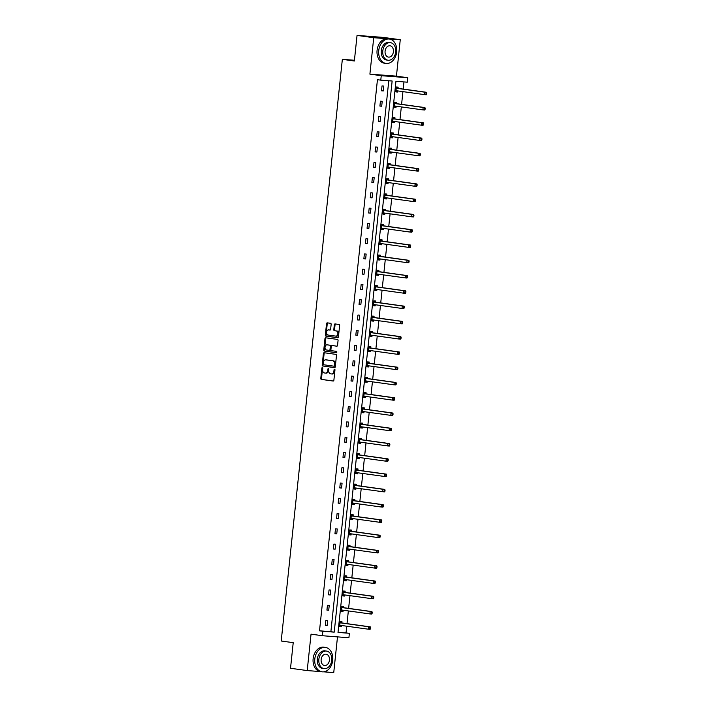 <?xml version="1.0" encoding="UTF-8"?>
<svg xmlns="http://www.w3.org/2000/svg" width="708" height="708" viewBox="0 0 708 708"><rect width="100%" height="100%" fill="white"/><g stroke="black" fill="none" stroke-linecap="round" stroke-linejoin="round"><path stroke-width="1.06" d="M322.388 367.532A0.673 0.46 -85.6 0 0 321.857 368.142L320.786 378.355A0.965 0.664 -85.6 0 0 321.344 379.408L333.132 381.037A0.965 0.664 -85.6 0 0 333.884 380.169L334.964 369.957A0.673 0.46 -85.6 0 0 334.043 369.824L333.902 371.151A3.098 2.115 -85.6 0 1 331.574 373.948A3.098 2.115 -85.6 0 1 331.486 373.939L330.503 373.797A3.098 2.115 -85.6 0 1 328.733 370.434L328.866 369.116A0.673 0.46 -85.6 0 0 327.954 368.983L327.813 370.311A3.098 2.115 -85.6 0 1 325.485 373.098A3.098 2.115 -85.6 0 1 325.397 373.089L324.414 372.957A3.098 2.115 -85.6 0 1 322.636 369.594L322.777 368.275A0.673 0.46 -85.6 0 0 322.388 367.532M322.706 367.815A0.673 0.46 -85.6 0 0 322.574 368.195L321.503 378.408A0.965 0.664 -85.6 0 0 322.06 379.461L333.326 381.019M334.893 369.496A0.673 0.46 -85.6 0 0 334.76 369.886L334.619 371.204L333.902 371.151M328.804 368.656A0.673 0.46 -85.6 0 0 328.671 369.045L328.53 370.364L327.813 370.311M400.259 39.728L373.727 37.71L369.903 74.128L396.436 76.154L400.259 39.728L383.577 37.427L357.044 35.4L354.354 61.003L342.345 59.339L281.209 641.005L293.218 642.669L290.528 668.272L307.21 670.573L320.29 671.573M323.76 671.839L333.742 672.6L337.495 636.873M357.044 35.4L373.727 37.71M331.149 324.361A0.965 0.664 -85.6 0 0 330.592 323.308L327.282 322.848A0.965 0.664 -85.6 0 0 326.53 323.724L325.335 335.061A0.965 0.664 -85.6 0 0 325.892 336.114L337.681 337.743A0.965 0.664 -85.6 0 0 338.433 336.875L339.628 325.53A0.965 0.664 -85.6 0 0 339.079 324.476L335.079 323.928A0.965 0.664 -85.6 0 0 334.326 324.795L333.813 329.654A0.965 0.664 -85.6 0 0 334.371 330.707L336.344 330.972A2.584 1.77 -85.6 0 1 337.84 333.734A2.584 1.77 -85.6 0 1 335.884 336.123A2.584 1.77 -85.6 0 1 335.804 336.114L328.043 335.043A2.584 1.77 -85.6 0 1 326.556 332.282A2.584 1.77 -85.6 0 1 328.512 329.893A2.584 1.77 -85.6 0 1 328.583 329.901L329.884 330.078A0.965 0.664 -85.6 0 0 330.636 329.211L331.149 324.361M338.043 632.217L349.38 633.288L348.911 637.749L322.388 635.722L311.042 634.156L307.21 670.573M322.388 635.722L322.848 631.27L334.22 632.138L392.144 81.013L380.78 80.154L381.249 75.694L407.773 77.721L407.312 82.172L395.94 81.305L338.017 632.421L349.38 633.288M380.78 80.154L377.444 79.685L319.512 630.81L322.848 631.27M369.903 74.128L381.249 75.694M324.14 352.734A0.965 0.664 -85.6 0 0 323.388 353.611L322.193 364.947A0.965 0.664 -85.6 0 0 322.751 366.001L334.539 367.629A0.965 0.664 -85.6 0 0 335.3 366.762L336.486 355.416A0.965 0.664 -85.6 0 0 335.937 354.372L324.14 352.734M326.229 337.866A0.965 0.664 -85.6 0 0 325.671 338.716L324.485 350.062L323.768 350.009L324.954 338.663A0.965 0.664 -85.6 0 1 325.715 337.796L337.504 339.424A0.965 0.664 -85.6 0 1 338.061 340.477L337.548 345.327A0.965 0.664 -85.6 0 1 336.822 346.203L336.796 346.203A0.965 0.664 -85.6 0 0 336.822 346.203M336.796 346.203L332.008 345.539A0.965 0.664 -85.6 0 0 331.256 346.407L330.919 349.628A0.965 0.664 -85.6 0 0 331.468 350.681L336.45 351.372A0.673 0.46 -85.6 0 1 336.327 352.717L336.309 352.717A0.673 0.46 -85.6 0 0 336.327 352.717M336.309 352.717L324.317 351.053A0.965 0.664 -85.6 0 1 323.768 350.009M354.434 60.26L342.345 59.339M396.445 103.51L396.56 102.412L394.763 102.279L394.25 107.173L396.038 107.306L394.259 107.067M394.267 107.023L396.188 106.2L396.038 107.306M393.232 134.06L393.347 132.962L391.551 132.821L391.037 137.724L392.834 137.856L391.046 137.609M392.949 136.759L392.834 137.856M390.019 164.601L390.135 163.513L388.338 163.371L387.825 168.265L389.621 168.407L387.842 168.159M387.842 168.115L389.772 167.292L389.621 168.407M386.807 195.151L386.922 194.054L385.134 193.921L384.612 198.815L386.409 198.948L384.63 198.7L386.559 197.842M386.524 197.859L386.409 198.948M383.594 225.702L383.709 224.604L381.922 224.463L381.408 229.365L383.196 229.498L381.417 229.25M383.311 228.401L383.196 229.498M380.391 256.243L380.506 255.146L378.709 255.013L378.196 259.907L379.984 260.048L378.205 259.801M380.099 258.951L379.984 260.048M377.178 286.793L377.293 285.696L375.497 285.563L374.983 290.457L376.78 290.59L374.992 290.342M376.895 289.492L376.78 290.59M373.966 317.334L374.081 316.246L372.284 316.104L371.771 320.998L373.567 321.14L371.788 320.892M373.682 320.043L373.567 321.14M370.753 347.885L370.868 346.787L369.08 346.654L368.567 351.549L370.355 351.69L368.576 351.442M370.47 350.593L370.355 351.69M367.541 378.435L367.656 377.337L365.868 377.205L365.355 382.099L367.142 382.231L365.363 381.984M365.372 381.939L367.293 381.125L367.142 382.231M364.337 408.976L364.452 407.888L362.655 407.746L362.142 412.64L363.939 412.782L362.151 412.534M364.054 411.684L363.939 412.782M361.124 439.526L361.239 438.429L359.443 438.296L358.929 443.19L360.726 443.323L358.947 443.084M358.947 443.04L360.876 442.217L360.726 443.323M357.912 470.077L358.027 468.979L356.239 468.838L355.717 473.74L357.513 473.873L355.735 473.625M357.629 472.776L357.513 473.873M354.699 500.618L354.814 499.529L353.026 499.388L352.513 504.282L354.301 504.423L352.522 504.176M354.416 503.326L354.301 504.423M351.495 531.168L351.611 530.071L349.814 529.938L349.301 534.832L351.088 534.965L349.31 534.726M351.203 533.876L351.088 534.965M348.283 561.718L348.398 560.621L346.601 560.479L346.088 565.382L347.885 565.515L346.097 565.267M348 564.418L347.885 565.515M345.07 592.26L345.185 591.162L343.389 591.03L342.876 595.924L344.672 596.065L342.893 595.817M344.787 594.968L344.672 596.065M341.858 622.81L341.973 621.712L340.185 621.58L339.672 626.474L341.46 626.607L339.681 626.359M341.575 625.509L341.46 626.607M346.044 632.828L346.743 626.208M347.009 623.651L348.345 610.933M348.619 608.376L349.956 595.658M350.221 593.1L351.557 580.392M351.832 577.834L353.168 565.117M353.434 562.559L354.77 549.842M355.035 547.284L356.372 534.567M356.646 532.009L357.983 519.291M358.248 516.734L359.584 504.016M359.85 501.468L361.195 488.75M361.461 486.192L362.797 473.475M363.062 470.917L364.399 458.2M364.673 455.642L366.009 442.925M366.275 440.367L367.611 427.65M367.877 425.092L369.213 412.383M369.488 409.826L370.824 397.108M371.089 394.551L372.426 381.833M372.7 379.276L374.036 366.558M374.302 364L375.638 351.283M375.904 348.725L377.24 336.008M377.514 333.45L378.851 320.742M379.116 318.184L380.453 305.467M380.727 302.909L382.063 290.191M382.329 287.634L383.665 274.916M383.931 272.359L385.267 259.641M385.541 257.084L386.878 244.375M387.143 241.817L388.48 229.1M388.754 226.542L390.09 213.825M390.356 211.267L391.692 198.55M391.958 195.992L393.294 183.275M393.568 180.717L394.905 168M395.17 165.442L396.507 152.733M396.772 150.176L398.108 137.458M398.383 134.901L399.719 122.183M399.985 119.625L401.321 106.908M401.595 104.35L402.932 91.633M403.197 89.075L403.949 81.916M343.469 607.535L343.584 606.437L341.787 606.305L341.274 611.199L343.061 611.331L341.283 611.092M343.176 610.243L343.061 611.331M346.672 576.985L346.787 575.896L345 575.754L344.486 580.649L346.274 580.79L344.495 580.542M346.389 579.693L346.274 580.79M349.885 546.443L350 545.346L348.212 545.213L347.69 550.107L349.486 550.24L347.708 549.992M347.708 549.948L349.637 549.134L349.486 550.24M353.097 515.893L353.212 514.796L351.416 514.663L350.903 519.557L352.699 519.699L350.92 519.451M352.814 518.601L352.699 519.699M356.31 485.343L356.425 484.254L354.628 484.113L354.115 489.007L355.912 489.148L354.124 488.901M354.133 488.856L356.053 488.033L355.912 489.148M359.522 454.801L359.637 453.704L357.841 453.571L357.328 458.465L359.115 458.598L357.336 458.35M359.23 457.501L359.115 458.598M362.726 424.251L362.841 423.154L361.053 423.021L360.54 427.915L362.328 428.057L360.549 427.809M362.443 426.959L362.328 428.057M365.939 393.71L366.054 392.613L364.266 392.471L363.744 397.374L365.54 397.507L363.762 397.259M365.655 396.409L365.54 397.507M369.151 363.16L369.266 362.062L367.47 361.93L366.956 366.824L368.753 366.956L366.965 366.717M368.868 365.868L368.753 366.956M372.364 332.61L372.479 331.521L370.682 331.379L370.169 336.273L371.966 336.415L370.178 336.167M372.081 335.318L371.966 336.415M375.567 302.068L375.683 300.971L373.895 300.829L373.381 305.732L375.169 305.865L373.39 305.617M375.284 304.767L375.169 305.865M378.78 271.518L378.895 270.421L377.107 270.288L376.594 275.182L378.382 275.315L376.603 275.076M376.603 275.031L378.532 274.208L378.382 275.315M381.993 240.968L382.108 239.879L380.311 239.738L379.798 244.632L381.594 244.773L379.815 244.526M381.709 243.676L381.594 244.773M385.205 210.426L385.32 209.329L383.524 209.196L383.01 214.09L384.807 214.223L383.019 213.975M384.922 213.126L384.807 214.223M388.418 179.876L388.533 178.779L386.736 178.646L386.223 183.54L388.011 183.673L386.232 183.434M388.126 182.584L388.011 183.673M391.621 149.326L391.736 148.238L389.949 148.096L389.435 152.99L391.223 153.132L389.444 152.884M391.338 152.034L391.223 153.132M394.834 118.785L394.949 117.687L393.161 117.555L392.639 122.449L394.436 122.581L392.657 122.334M394.551 121.484L394.436 122.581M398.046 88.234L398.161 87.137L396.365 87.004L395.852 91.898L397.648 92.04L395.869 91.792M397.763 90.943L397.648 92.04M396.436 76.154L407.773 77.721M319.512 630.81L330.884 631.678L388.781 80.756M330.884 631.678L334.22 632.138M383.816 86.049L383.302 90.943L381.515 90.81L382.028 85.907L383.816 86.049M382.214 101.324L381.701 106.218L379.904 106.076L380.417 101.182L382.214 101.324M380.612 116.599L380.09 121.493L378.302 121.351L378.815 116.457L380.612 116.599M379.001 131.865L378.488 136.759L376.7 136.626L377.214 131.732L379.001 131.865M377.399 147.14L376.886 152.034L375.09 151.901L375.603 147.007L377.399 147.14M375.789 162.415L375.275 167.309L373.488 167.177L374.001 162.282L375.789 162.415M374.187 177.69L373.674 182.584L371.877 182.452L372.399 177.549L374.187 177.69M372.585 192.965L372.072 197.859L370.275 197.718L370.788 192.824L372.585 192.965M370.974 208.232L370.461 213.135L368.673 212.993L369.187 208.099L370.974 208.232M369.372 223.507L368.859 228.401L367.063 228.268L367.576 223.374L369.372 223.507M367.762 238.782L367.248 243.676L365.461 243.543L365.974 238.649L367.762 238.782M366.16 254.057L365.647 258.951L363.85 258.818L364.372 253.915L366.16 254.057M364.558 269.332L364.045 274.226L362.248 274.084L362.761 269.19L364.558 269.332M362.947 284.607L362.434 289.501L360.646 289.36L361.16 284.466L362.947 284.607M361.346 299.873L360.832 304.776L359.036 304.635L359.549 299.741L361.346 299.873M359.744 315.149L359.221 320.043L357.434 319.91L357.947 315.016L359.744 315.149M358.133 330.424L357.62 335.318L355.823 335.185L356.345 330.291L358.133 330.424M356.531 345.699L356.018 350.593L354.221 350.46L354.735 345.557L356.531 345.699M354.92 360.974L354.407 365.868L352.619 365.726L353.133 360.832L354.92 360.974M353.319 376.24L352.805 381.143L351.009 381.001L351.522 376.107L353.319 376.24M351.717 391.515L351.195 396.409L349.407 396.276L349.92 391.382L351.717 391.515M350.106 406.79L349.593 411.684L347.796 411.552L348.318 406.658L350.106 406.79M348.504 422.065L347.991 426.959L346.194 426.827L346.708 421.924L348.504 422.065M346.893 437.34L346.38 442.234L344.592 442.093L345.106 437.199L346.893 437.34M345.292 452.616L344.778 457.51L342.982 457.368L343.495 452.474L345.292 452.616M343.69 467.882L343.168 472.785L341.38 472.643L341.893 467.749L343.69 467.882M342.079 483.157L341.566 488.051L339.778 487.918L340.291 483.024L342.079 483.157M340.477 498.432L339.964 503.326L338.167 503.193L338.681 498.299L340.477 498.432M338.866 513.707L338.353 518.601L336.565 518.468L337.079 513.565L338.866 513.707M337.265 528.982L336.751 533.876L334.955 533.735L335.477 528.841L337.265 528.982M335.663 544.248L335.149 549.151L333.353 549.01L333.866 544.116L335.663 544.248M334.052 559.524L333.539 564.418L331.751 564.285L332.264 559.391L334.052 559.524M332.45 574.799L331.937 579.693L330.14 579.56L330.654 574.666L332.45 574.799M330.848 590.074L330.326 594.968L328.539 594.835L329.052 589.932L330.848 590.074M329.238 605.349L328.724 610.243L326.928 610.101L327.45 605.207L329.238 605.349M327.636 620.624L327.123 625.518L325.326 625.376L325.839 620.482L327.636 620.624M327.123 625.518L325.335 625.27M328.724 610.243L326.946 609.995M330.326 594.968L328.547 594.72M331.937 579.693L330.149 579.445M333.539 564.418L331.76 564.179M335.149 549.151L333.362 548.904M336.751 533.876L334.973 533.628M338.353 518.601L336.574 518.353M339.964 503.326L338.176 503.078M341.566 488.051L339.787 487.812M343.168 472.785L341.389 472.537M344.778 457.51L342.999 457.262M346.38 442.234L344.601 441.987M347.991 426.959L346.203 426.712M349.593 411.684L347.814 411.436M351.195 396.409L349.416 396.17M352.805 381.143L351.026 380.895M354.407 365.868L352.628 365.62M356.018 350.593L354.23 350.345M357.62 335.318L355.841 335.07M359.221 320.043L357.443 319.804M360.832 304.776L359.053 304.529M362.434 289.501L360.655 289.253M364.045 274.226L362.257 273.978M365.647 258.951L363.868 258.703M367.248 243.676L365.47 243.428M368.859 228.401L367.071 228.162M370.461 213.135L368.682 212.887M372.072 197.859L370.284 197.612M373.674 182.584L371.895 182.337M375.275 167.309L373.497 167.061M376.886 152.034L375.098 151.786M378.488 136.759L376.709 136.52M380.09 121.493L378.311 121.245M381.701 106.218L379.922 105.97M383.302 90.943L381.524 90.695M325.574 373.107L326.114 373.151A3.098 2.115 -85.6 0 0 326.202 373.16A3.098 2.115 -85.6 0 0 328.53 370.364M331.663 373.948L332.202 373.992A3.098 2.115 -85.6 0 0 332.291 374.001A3.098 2.115 -85.6 0 0 334.619 371.204M324.662 352.805A0.965 0.664 -85.6 0 0 324.105 353.664L322.91 365.001A0.965 0.664 -85.6 0 0 323.468 366.054L334.742 367.611M323.22 364.018A0.673 0.46 -85.6 0 0 323.609 364.753L333.964 366.186A0.673 0.46 -85.6 0 0 334.486 365.576L334.636 364.186A3.098 2.115 -85.6 0 0 332.866 360.815L325.786 359.841A3.098 2.115 -85.6 0 0 325.698 359.832A3.098 2.115 -85.6 0 0 323.37 362.629L323.22 364.018M334.698 366.24L334.68 366.24A0.673 0.46 -85.6 0 0 335.203 365.629L334.486 365.576M326.326 359.876A3.098 2.115 -85.6 0 1 326.415 359.885A3.098 2.115 -85.6 0 1 326.503 359.894L333.583 360.868A3.098 2.115 -85.6 0 1 335.353 364.239L335.203 365.629M336.99 346.185L332.725 345.593A0.965 0.664 -85.6 0 0 332.671 345.593M336.477 352.69L324.317 351.053M327.052 344.849A2.584 1.77 -85.6 0 0 326.972 344.84A2.584 1.77 -85.6 0 0 325.025 347.239A2.584 1.77 -85.6 0 0 326.512 349.991L329.247 350.371A0.965 0.664 -85.6 0 0 329.999 349.504L330.335 346.283A0.965 0.664 -85.6 0 0 329.786 345.23L327.769 344.911A2.584 1.77 -85.6 0 0 327.689 344.902A2.584 1.77 -85.6 0 0 327.618 344.893M329.3 350.371L329.963 350.425A0.965 0.664 -85.6 0 0 330.716 349.557L329.999 349.504M327.769 344.911L330.503 345.283A0.965 0.664 -85.6 0 1 331.052 346.336L330.716 349.557M324.485 350.062A0.965 0.664 -85.6 0 0 325.034 351.115M329.158 329.946A2.584 1.77 -85.6 0 1 329.229 329.955A2.584 1.77 -85.6 0 1 329.3 329.955L330.078 330.07M335.955 336.132L336.521 336.176A2.584 1.77 -85.6 0 0 336.601 336.185A2.584 1.77 -85.6 0 0 338.557 333.787A2.584 1.77 -85.6 0 0 337.07 331.034L336.344 330.972M335.592 323.999A0.965 0.664 -85.6 0 0 335.043 324.857L334.53 329.707A0.965 0.664 -85.6 0 0 335.088 330.76L337.07 331.034M327.804 322.919A0.965 0.664 -85.6 0 0 327.246 323.777L326.052 335.114A0.965 0.664 -85.6 0 0 326.609 336.167L337.884 337.725M339.787 625.376L339.884 625.332A0.982 0.673 94.4 0 1 340.141 625.297L368.302 629.191L368.558 626.739L370.355 626.881L342.194 622.987A0.982 0.673 94.4 0 1 341.955 622.881L340.283 621.589M339.681 626.323L341.61 625.5M369.886 627.633L369.788 628.615L370.505 628.669L370.603 627.695L368.558 626.739L340.398 622.845A0.982 0.673 94.4 0 1 340.159 622.739L340.07 622.668M370.505 628.669L370.098 629.324L368.302 629.191L369.788 628.615M370.355 626.881L370.603 627.695M314.803 658.944A12.31 8.983 97.9 0 0 322.078 671.821A12.31 8.983 97.9 0 0 332.725 660.307A12.31 8.983 97.9 0 0 325.45 647.431A12.31 8.983 97.9 0 0 314.803 658.944M325.45 647.431L323.786 647.2A12.31 8.983 97.9 0 0 313.131 658.714A12.31 8.983 97.9 0 0 320.414 671.591L322.078 671.821M324.087 668.617L322.556 668.405A8.868 6.469 -82.1 0 1 317.308 659.139A8.868 6.469 -82.1 0 1 324.981 650.847L326.512 651.059A8.868 6.469 97.9 0 0 318.848 659.343A8.868 6.469 97.9 0 0 324.087 668.617A8.868 6.469 97.9 0 0 331.751 660.334A8.868 6.469 97.9 0 0 326.512 651.059M329.459 660.157A5.708 4.168 97.9 0 0 326.078 654.183A5.708 4.168 97.9 0 0 321.14 659.52A5.708 4.168 97.9 0 0 324.521 665.502A5.708 4.168 97.9 0 0 329.459 660.157M378.745 50.551A12.31 8.983 97.9 0 0 386.028 63.428A12.31 8.983 97.9 0 0 396.675 51.914A12.31 8.983 97.9 0 0 389.4 39.037A12.31 8.983 97.9 0 0 378.745 50.551M389.4 39.037L387.727 38.807A12.31 8.983 97.9 0 0 377.081 50.321A12.31 8.983 97.9 0 0 384.356 63.198L386.028 63.428M388.028 60.224L386.497 60.012A8.868 6.469 -82.1 0 1 381.258 50.737A8.868 6.469 -82.1 0 1 388.922 42.453L390.462 42.666A8.868 6.469 97.9 0 0 382.789 50.949A8.868 6.469 97.9 0 0 388.028 60.224A8.868 6.469 97.9 0 0 395.701 51.941A8.868 6.469 97.9 0 0 390.462 42.666M393.4 51.764A5.708 4.168 97.9 0 0 390.028 45.79A5.708 4.168 97.9 0 0 385.09 51.126A5.708 4.168 97.9 0 0 388.462 57.1A5.708 4.168 97.9 0 0 393.4 51.764M370.514 36.427L369.24 36.25A12.31 8.983 97.9 0 0 367.744 36.214M341.389 610.101L341.495 610.057A0.982 0.673 94.4 0 1 341.752 610.022L369.912 613.916L370.169 611.464L371.957 611.606L343.796 607.712A0.982 0.673 94.4 0 1 343.557 607.606L341.893 606.313M341.291 611.048L343.212 610.225M371.496 612.367L371.39 613.34L372.107 613.394L372.213 612.42L370.169 611.464L342.008 607.579A0.982 0.673 94.4 0 1 341.76 607.473L341.672 607.402M372.107 613.394L371.7 614.048L369.912 613.916L371.39 613.34M371.957 611.606L372.213 612.42M342.991 594.826L343.097 594.782A0.982 0.673 94.4 0 1 343.327 594.747L371.514 598.641L371.771 596.198L373.567 596.331L345.407 592.437A0.982 0.673 94.4 0 1 345.159 592.33L343.495 591.038M342.893 595.773L344.823 594.95M373.098 597.092L373.001 598.065L373.718 598.127L373.815 597.145L371.771 596.198L343.61 592.304A0.982 0.673 94.4 0 1 343.371 592.198L343.274 592.127M373.718 598.127L373.311 598.782L371.514 598.641L373.001 598.065M373.567 596.331L373.815 597.145M344.601 579.56L344.699 579.516A0.982 0.673 94.4 0 1 344.955 579.471L373.116 583.365L373.373 580.923L375.169 581.056L347.009 577.162A0.982 0.673 94.4 0 1 346.77 577.055L345.097 575.763M344.504 580.498L346.424 579.675M374.709 581.817L374.603 582.799L375.32 582.852L375.426 581.87L373.373 580.923L345.221 577.029A0.982 0.673 94.4 0 1 344.973 576.923L344.885 576.852M375.32 582.852L374.913 583.507L373.116 583.365L374.603 582.799M375.169 581.056L375.426 581.87M346.203 564.285L346.309 564.241A0.982 0.673 94.4 0 1 346.566 564.205L374.727 568.09L374.983 565.648L376.771 565.78L348.61 561.895A0.982 0.673 94.4 0 1 348.371 561.789L346.708 560.488M346.106 565.223L348.035 564.409M376.311 566.542L376.205 567.524L376.921 567.577L377.028 566.595L374.983 565.648L346.823 561.754A0.982 0.673 94.4 0 1 346.584 561.648L346.486 561.577M376.921 567.577L376.514 568.232L374.727 568.09L376.205 567.524M376.771 565.78L377.028 566.595M347.805 549.01L347.911 548.966A0.982 0.673 94.4 0 1 348.141 548.93L376.329 552.824L376.585 550.373L378.382 550.514L350.221 546.62A0.982 0.673 94.4 0 1 349.982 546.514L348.309 545.213M377.913 551.266L377.815 552.249L378.532 552.302L378.63 551.32L376.585 550.373L348.424 546.479A0.982 0.673 94.4 0 1 348.186 546.372L348.097 546.302M378.532 552.302L378.125 552.957L376.329 552.824L377.815 552.249M378.382 550.514L378.63 551.32M349.416 533.735L349.522 533.69A0.982 0.673 94.4 0 1 349.779 533.655L377.939 537.549L378.196 535.098L379.984 535.239L351.823 531.345A0.982 0.673 94.4 0 1 351.584 531.239L349.92 529.947M349.318 534.682L351.239 533.859M379.523 535.991L379.417 536.974L380.134 537.027L380.24 536.053L378.196 535.098L350.035 531.204A0.982 0.673 94.4 0 1 349.787 531.106L349.699 531.035M380.134 537.027L379.727 537.682L377.939 537.549L379.417 536.974M379.984 535.239L380.24 536.053M351.018 518.46L351.124 518.415A0.982 0.673 94.4 0 1 351.38 518.38L379.541 522.274L379.798 519.822L381.594 519.964L353.434 516.07A0.982 0.673 94.4 0 1 353.186 515.964L351.522 514.672M350.92 519.406L352.849 518.583M381.125 520.725L381.019 521.699L381.736 521.752L381.842 520.778L379.798 519.822L351.637 515.937A0.982 0.673 94.4 0 1 351.398 515.831L351.301 515.76M381.736 521.752L381.338 522.407L379.541 522.274L381.019 521.699M381.594 519.964L381.842 520.778M352.628 503.184L352.726 503.14A0.982 0.673 94.4 0 1 352.982 503.105L381.143 506.999L381.4 504.556L383.196 504.689L355.035 500.795A0.982 0.673 94.4 0 1 354.796 500.689L353.124 499.397M352.522 504.131L354.451 503.308M382.727 505.45L382.63 506.424L383.347 506.485L383.453 505.503L381.4 504.556L353.239 500.662A0.982 0.673 94.4 0 1 353 500.556L352.911 500.485M383.347 506.485L382.94 507.14L381.143 506.999L382.63 506.424M383.196 504.689L383.453 505.503M354.23 487.918L354.336 487.874A0.982 0.673 94.4 0 1 354.593 487.839L382.754 491.724L383.01 489.281L384.798 489.414L356.637 485.52A0.982 0.673 94.4 0 1 356.398 485.423L354.735 484.122M384.338 490.175L384.232 491.157L384.948 491.21L385.055 490.228L383.01 489.281L354.85 485.387A0.982 0.673 94.4 0 1 354.611 485.281L354.513 485.21M384.948 491.21L384.541 491.865L382.754 491.724L384.232 491.157M384.798 489.414L385.055 490.228M355.832 472.643L355.938 472.599A0.982 0.673 94.4 0 1 356.195 472.563L384.356 476.457L384.612 474.006L386.409 474.139L358.248 470.254A0.982 0.673 94.4 0 1 358.009 470.147L356.336 468.846M355.735 473.581L357.664 472.767M385.94 474.9L385.842 475.882L386.559 475.935L386.656 474.953L384.612 474.006L356.451 470.112A0.982 0.673 94.4 0 1 356.212 470.006L356.124 469.935M386.559 475.935L386.152 476.59L384.356 476.457L385.842 475.882M386.409 474.139L386.656 474.953M357.443 457.368L357.549 457.324A0.982 0.673 94.4 0 1 357.805 457.288L385.966 461.182L386.223 458.731L388.011 458.873L359.85 454.978A0.982 0.673 94.4 0 1 359.611 454.872L357.938 453.58M357.345 458.306L359.266 457.492M387.55 459.625L387.444 460.607L388.161 460.66L388.267 459.687L386.223 458.731L358.062 454.837A0.982 0.673 94.4 0 1 357.814 454.731L357.726 454.66M388.161 460.66L387.754 461.315L385.966 461.182L387.444 460.607M388.011 458.873L388.267 459.687M359.044 442.093L359.151 442.049A0.982 0.673 94.4 0 1 359.381 442.013L387.568 445.907L387.825 443.456L389.621 443.597L361.461 439.703A0.982 0.673 94.4 0 1 361.213 439.597L359.549 438.305M389.152 444.359L389.046 445.332L389.763 445.385L389.869 444.412L387.825 443.456L359.664 439.571A0.982 0.673 94.4 0 1 359.425 439.464L359.328 439.394M389.763 445.385L389.356 446.04L387.568 445.907L389.046 445.332M389.621 443.597L389.869 444.412M360.655 426.818L360.753 426.774A0.982 0.673 94.4 0 1 360.983 426.738L389.17 430.632L389.427 428.19L391.223 428.322L363.062 424.428A0.982 0.673 94.4 0 1 362.823 424.322L361.151 423.03M360.549 427.765L362.478 426.942M390.754 429.083L390.657 430.057L391.374 430.11L391.471 429.137L389.427 428.19L361.266 424.296A0.982 0.673 94.4 0 1 361.027 424.189L360.938 424.119M391.374 430.11L390.966 430.774L389.17 430.632L390.657 430.057M391.223 428.322L391.471 429.137M362.257 411.552L362.363 411.507A0.982 0.673 94.4 0 1 362.62 411.463L390.781 415.357L391.037 412.914L392.825 413.047L364.664 409.153A0.982 0.673 94.4 0 1 364.425 409.047L362.761 407.755M362.16 412.49L364.08 411.667M392.365 413.808L392.259 414.791L392.975 414.844L393.082 413.861L391.037 412.914L362.877 409.02A0.982 0.673 94.4 0 1 362.638 408.914L362.54 408.843M392.975 414.844L392.568 415.499L390.781 415.357L392.259 414.791M392.825 413.047L393.082 413.861M363.859 396.276L363.965 396.232A0.982 0.673 94.4 0 1 364.222 396.197L392.382 400.082L392.639 397.639L394.436 397.772L366.275 393.887A0.982 0.673 94.4 0 1 366.027 393.781L364.363 392.48M363.762 397.215L365.691 396.4M393.967 398.533L393.869 399.516L394.586 399.569L394.683 398.586L392.639 397.639L364.478 393.745A0.982 0.673 94.4 0 1 364.239 393.639L364.151 393.568M394.586 399.569L394.179 400.224L392.382 400.082L393.869 399.516M394.436 397.772L394.683 398.586M365.47 381.001L365.576 380.957A0.982 0.673 94.4 0 1 365.797 380.913L393.984 384.816L394.25 382.364L396.038 382.506L367.877 378.612A0.982 0.673 94.4 0 1 367.638 378.506L365.965 377.205M395.577 383.258L395.471 384.24L396.188 384.294L396.294 383.311L394.25 382.364L366.089 378.47A0.982 0.673 94.4 0 1 365.841 378.364L365.753 378.293M396.188 384.294L395.781 384.948L393.984 384.816L395.471 384.24M396.038 382.506L396.294 383.311M367.071 365.726L367.178 365.682A0.982 0.673 94.4 0 1 367.434 365.647L395.595 369.541L395.852 367.089L397.639 367.231L369.488 363.337A0.982 0.673 94.4 0 1 369.24 363.231L367.576 361.938M366.974 366.673L368.903 365.85M397.179 367.983L397.073 368.965L397.79 369.018L397.896 368.045L395.852 367.089L367.691 363.195A0.982 0.673 94.4 0 1 367.452 363.098L367.355 363.018M397.79 369.018L397.383 369.673L395.595 369.541L397.073 368.965M397.639 367.231L397.896 368.045M368.682 350.451L368.779 350.407A0.982 0.673 94.4 0 1 369.036 350.371L397.197 354.266L397.454 351.814L399.25 351.956L371.089 348.062A0.982 0.673 94.4 0 1 370.85 347.955L369.178 346.663M368.576 351.398L370.505 350.575M398.781 352.717L398.684 353.69L399.401 353.743L399.498 352.77L397.454 351.814L369.293 347.929A0.982 0.673 94.4 0 1 369.054 347.823L368.965 347.752M399.401 353.743L398.993 354.398L397.197 354.266L398.684 353.69M399.25 351.956L399.498 352.77M370.284 335.176L370.39 335.132A0.982 0.673 94.4 0 1 370.62 335.096L398.808 338.99L399.064 336.548L400.852 336.681L372.691 332.787A0.982 0.673 94.4 0 1 372.452 332.68L370.788 331.388M370.187 336.123L372.107 335.3M400.392 337.442L400.286 338.415L401.002 338.477L401.109 337.495L399.064 336.548L370.904 332.654A0.982 0.673 94.4 0 1 370.656 332.548L370.567 332.477M401.002 338.477L400.595 339.132L398.808 338.99L400.286 338.415M400.852 336.681L401.109 337.495M371.886 319.91L371.992 319.866A0.982 0.673 94.4 0 1 372.222 319.821L400.409 323.715L400.666 321.273L402.463 321.405L374.302 317.511A0.982 0.673 94.4 0 1 374.054 317.414L372.39 316.113M371.788 320.848L373.718 320.025M401.994 322.167L401.896 323.149L402.613 323.202L402.71 322.22L400.666 321.273L372.505 317.379A0.982 0.673 94.4 0 1 372.266 317.272L372.169 317.202M402.613 323.202L402.206 323.857L400.409 323.715L401.896 323.149M402.463 321.405L402.71 322.22M373.497 304.635L373.594 304.59A0.982 0.673 94.4 0 1 373.851 304.555L402.011 308.449L402.268 305.998L404.064 306.13L375.904 302.245A0.982 0.673 94.4 0 1 375.665 302.139L373.992 300.838M373.399 305.573L375.32 304.759M403.604 306.891L403.498 307.874L404.215 307.927L404.321 306.945L402.268 305.998L374.116 302.104A0.982 0.673 94.4 0 1 373.868 301.997L373.78 301.927M404.215 307.927L403.808 308.582L402.011 308.449L403.498 307.874M404.064 306.13L404.321 306.945M375.098 289.36L375.205 289.315A0.982 0.673 94.4 0 1 375.461 289.28L403.622 293.174L403.879 290.723L405.666 290.864L377.514 286.97A0.982 0.673 94.4 0 1 377.267 286.864L375.603 285.572M375.001 290.298L376.93 289.484M405.206 291.616L405.1 292.599L405.817 292.652L405.923 291.669L403.879 290.723L375.718 286.829A0.982 0.673 94.4 0 1 375.479 286.722L375.382 286.651M405.817 292.652L405.41 293.307L403.622 293.174L405.1 292.599M405.666 290.864L405.923 291.669M376.709 274.084L376.806 274.04A0.982 0.673 94.4 0 1 377.037 274.005L405.224 277.899L405.48 275.447L407.277 275.589L379.116 271.695A0.982 0.673 94.4 0 1 378.877 271.589L377.205 270.297M406.808 276.341L406.711 277.324L407.427 277.377L407.525 276.403L405.48 275.447L377.32 271.562A0.982 0.673 94.4 0 1 377.081 271.456L376.992 271.385M407.427 277.377L407.02 278.032L405.224 277.899L406.711 277.324M407.277 275.589L407.525 276.403M378.311 258.809L378.417 258.765A0.982 0.673 94.4 0 1 378.674 258.73L406.834 262.624L407.091 260.181L408.879 260.314L380.718 256.42A0.982 0.673 94.4 0 1 380.479 256.314L378.815 255.022M378.214 259.756L380.134 258.933M408.419 261.075L408.312 262.049L409.029 262.102L409.136 261.128L407.091 260.181L378.93 256.287A0.982 0.673 94.4 0 1 378.683 256.181L378.594 256.11M409.029 262.102L408.622 262.765L406.834 262.624L408.312 262.049M408.879 260.314L409.136 261.128M379.913 243.543L380.019 243.499A0.982 0.673 94.4 0 1 380.276 243.455L408.436 247.349L408.693 244.906L410.49 245.039L382.329 241.145A0.982 0.673 94.4 0 1 382.081 241.039L380.417 239.746M379.815 244.481L381.745 243.658M410.021 245.8L409.914 246.773L410.64 246.835L410.737 245.853L408.693 244.906L380.532 241.012A0.982 0.673 94.4 0 1 380.293 240.906L380.196 240.835M410.64 246.835L410.233 247.49L408.436 247.349L409.914 246.773M410.49 245.039L410.737 245.853M381.524 228.268L381.621 228.224A0.982 0.673 94.4 0 1 381.877 228.188L410.038 232.074L410.295 229.631L412.091 229.764L383.931 225.879A0.982 0.673 94.4 0 1 383.692 225.772L382.019 224.471M381.426 229.206L383.347 228.392M411.631 230.525L411.525 231.507L412.242 231.56L412.348 230.578L410.295 229.631L382.143 225.737A0.982 0.673 94.4 0 1 381.895 225.631L381.807 225.56M412.242 231.56L411.835 232.215L410.038 232.074L411.525 231.507M412.091 229.764L412.348 230.578M383.125 212.993L383.232 212.949A0.982 0.673 94.4 0 1 383.488 212.913L411.649 216.807L411.906 214.356L413.693 214.497L385.533 210.603A0.982 0.673 94.4 0 1 385.294 210.497L383.63 209.196M383.028 213.931L384.957 213.117M413.233 215.25L413.127 216.232L413.844 216.285L413.95 215.303L411.906 214.356L383.745 210.462A0.982 0.673 94.4 0 1 383.506 210.356L383.409 210.285M413.844 216.285L413.437 216.94L411.649 216.807L413.127 216.232M413.693 214.497L413.95 215.303M384.727 197.718L384.833 197.674A0.982 0.673 94.4 0 1 385.09 197.638L413.251 201.532L413.507 199.081L415.304 199.222L387.143 195.328A0.982 0.673 94.4 0 1 386.904 195.222L385.232 193.93M414.835 199.975L414.738 200.957L415.454 201.01L415.552 200.037L413.507 199.081L385.347 195.187A0.982 0.673 94.4 0 1 385.108 195.089L385.019 195.01M415.454 201.01L415.047 201.665L413.251 201.532L414.738 200.957M415.304 199.222L415.552 200.037M386.338 182.443L386.444 182.398A0.982 0.673 94.4 0 1 386.701 182.363L414.861 186.257L415.118 183.806L416.906 183.947L388.745 180.053A0.982 0.673 94.4 0 1 388.506 179.947L386.834 178.655M386.241 183.39L388.161 182.567M416.446 184.708L416.339 185.682L417.056 185.735L417.162 184.761L415.118 183.806L386.957 179.921A0.982 0.673 94.4 0 1 386.71 179.814L386.621 179.743M417.056 185.735L416.649 186.39L414.861 186.257L416.339 185.682M416.906 183.947L417.162 184.761M387.94 167.168L388.046 167.123A0.982 0.673 94.4 0 1 388.276 167.088L416.463 170.982L416.72 168.539L418.517 168.672L390.356 164.778A0.982 0.673 94.4 0 1 390.108 164.672L388.444 163.38M418.047 169.433L417.941 170.407L418.658 170.469L418.764 169.486L416.72 168.539L388.559 164.645A0.982 0.673 94.4 0 1 388.32 164.539L388.223 164.468M418.658 170.469L418.26 171.124L416.463 170.982L417.941 170.407M418.517 168.672L418.764 169.486M389.55 151.901L389.648 151.857A0.982 0.673 94.4 0 1 389.878 151.813L418.065 155.707L418.322 153.264L420.118 153.397L391.958 149.503A0.982 0.673 94.4 0 1 391.719 149.406L390.046 148.105M389.444 152.839L391.374 152.016M419.649 154.158L419.552 155.141L420.269 155.194L420.366 154.211L418.322 153.264L390.161 149.37A0.982 0.673 94.4 0 1 389.922 149.264L389.834 149.193M420.269 155.194L419.862 155.849L418.065 155.707L419.552 155.141M420.118 153.397L420.366 154.211M391.152 136.626L391.259 136.582A0.982 0.673 94.4 0 1 391.515 136.547L419.676 140.441L419.933 137.989L421.72 138.122L393.56 134.237A0.982 0.673 94.4 0 1 393.321 134.131L391.657 132.83M391.055 137.564L392.975 136.75M421.26 138.883L421.154 139.865L421.871 139.918L421.977 138.936L419.933 137.989L391.772 134.095A0.982 0.673 94.4 0 1 391.533 133.989L391.435 133.918M421.871 139.918L421.464 140.573L419.676 140.441L421.154 139.865M421.72 138.122L421.977 138.936M392.754 121.351L392.86 121.307A0.982 0.673 94.4 0 1 393.117 121.272L421.278 125.166L421.534 122.714L423.331 122.856L395.17 118.962A0.982 0.673 94.4 0 1 394.922 118.856L393.259 117.555M392.657 122.289L394.586 121.475M422.862 123.608L422.764 124.59L423.481 124.643L423.579 123.661L421.534 122.714L393.374 118.82A0.982 0.673 94.4 0 1 393.135 118.714L393.046 118.643M423.481 124.643L423.074 125.298L421.278 125.166L422.764 124.59M423.331 122.856L423.579 123.661M394.365 106.076L394.471 106.032A0.982 0.673 94.4 0 1 394.692 105.996L422.888 109.89L423.145 107.439L424.933 107.581L396.772 103.687A0.982 0.673 94.4 0 1 396.533 103.58L394.86 102.288M424.473 108.333L424.366 109.315L425.083 109.368L425.189 108.395L423.145 107.439L394.984 103.554A0.982 0.673 94.4 0 1 394.737 103.448L394.648 103.377M425.083 109.368L424.676 110.023L422.888 109.89L424.366 109.315M424.933 107.581L425.189 108.395M395.967 90.801L396.073 90.757A0.982 0.673 94.4 0 1 396.33 90.721L424.49 94.615L424.747 92.173L426.543 92.305L398.383 88.412A0.982 0.673 94.4 0 1 398.135 88.305L396.471 87.013M395.869 91.748L397.799 90.925M426.074 93.067L425.968 94.04L426.685 94.093L426.791 93.12L424.747 92.173L396.586 88.279A0.982 0.673 94.4 0 1 396.347 88.173L396.25 88.102M426.685 94.093L426.278 94.757L424.49 94.615L425.968 94.04M426.543 92.305L426.791 93.12M322.574 368.195L321.857 368.142M334.76 369.886L334.043 369.824M328.671 369.045L327.954 368.983M322.06 379.461L321.344 379.408M321.503 378.408L320.786 378.355M323.468 366.054L322.751 366.001M322.91 365.001L322.193 364.947M324.105 353.664L323.388 353.611M335.353 364.239L334.636 364.186M333.583 360.868L332.866 360.815M326.503 359.894L325.786 359.841M325.671 338.716L324.954 338.663M331.052 346.336L330.335 346.283M330.503 345.283L329.786 345.23M329.3 329.955L328.583 329.901M335.088 330.76L334.371 330.707M334.53 329.707L333.813 329.654M335.043 324.857L334.326 324.795M326.609 336.167L325.892 336.114M326.052 335.114L325.335 335.061M327.246 323.777L326.53 323.724M341.044 625.421L339.884 625.332M342.194 622.987L340.398 622.845M341.955 622.881L340.159 622.739M342.654 610.146L341.495 610.057M343.796 607.712L342.008 607.579M343.557 607.606L341.76 607.473M344.256 594.87L343.097 594.782M345.407 592.437L343.61 592.304M345.159 592.33L343.371 592.198M345.858 579.604L344.699 579.516M347.009 577.162L345.221 577.029M346.77 577.055L344.973 576.923M347.469 564.329L346.309 564.241M348.61 561.895L346.823 561.754M348.371 561.789L346.584 561.648M349.071 549.054L347.911 548.966M350.221 546.62L348.424 546.479M349.982 546.514L348.186 546.372M350.681 533.779L349.522 533.69M351.823 531.345L350.035 531.204M351.584 531.239L349.787 531.106M352.283 518.504L351.124 518.415M353.434 516.07L351.637 515.937M353.186 515.964L351.398 515.831M353.885 503.229L352.726 503.14M355.035 500.795L353.239 500.662M354.796 500.689L353 500.556M355.496 487.962L354.336 487.874M356.637 485.52L354.85 485.387M356.398 485.423L354.611 485.281M357.098 472.687L355.938 472.599M358.248 470.254L356.451 470.112M358.009 470.147L356.212 470.006M358.699 457.412L357.549 457.324M359.85 454.978L358.062 454.837M359.611 454.872L357.814 454.731M360.31 442.137L359.151 442.049M361.461 439.703L359.664 439.571M361.213 439.597L359.425 439.464M361.912 426.862L360.753 426.774M363.062 424.428L361.266 424.296M362.823 424.322L361.027 424.189M363.523 411.596L362.363 411.507M364.664 409.153L362.877 409.02M364.425 409.047L362.638 408.914M365.124 396.321L363.965 396.232M366.275 393.887L364.478 393.745M366.027 393.781L364.239 393.639M366.726 381.046L365.576 380.957M367.877 378.612L366.089 378.47M367.638 378.506L365.841 378.364M368.337 365.771L367.178 365.682M369.488 363.337L367.691 363.195M369.24 363.231L367.452 363.098M369.939 350.495L368.779 350.407M371.089 348.062L369.293 347.929M370.85 347.955L369.054 347.823M371.55 335.22L370.39 335.132M372.691 332.787L370.904 332.654M372.452 332.68L370.656 332.548M373.151 319.954L371.992 319.866M374.302 317.511L372.505 317.379M374.054 317.414L372.266 317.272M374.753 304.679L373.594 304.59M375.904 302.245L374.116 302.104M375.665 302.139L373.868 301.997M376.364 289.404L375.205 289.315M377.514 286.97L375.718 286.829M377.267 286.864L375.479 286.722M377.966 274.129L376.806 274.04M379.116 271.695L377.32 271.562M378.877 271.589L377.081 271.456M379.577 258.854L378.417 258.765M380.718 256.42L378.93 256.287M380.479 256.314L378.683 256.181M381.178 243.587L380.019 243.499M382.329 241.145L380.532 241.012M382.081 241.039L380.293 240.906M382.78 228.312L381.621 228.224M383.931 225.879L382.143 225.737M383.692 225.772L381.895 225.631M384.391 213.037L383.232 212.949M385.533 210.603L383.745 210.462M385.294 210.497L383.506 210.356M385.993 197.762L384.833 197.674M387.143 195.328L385.347 195.187M386.904 195.222L385.108 195.089M387.603 182.487L386.444 182.398M388.745 180.053L386.957 179.921M388.506 179.947L386.71 179.814M389.205 167.212L388.046 167.123M390.356 164.778L388.559 164.645M390.108 164.672L388.32 164.539M390.807 151.946L389.648 151.857M391.958 149.503L390.161 149.37M391.719 149.406L389.922 149.264M392.418 136.671L391.259 136.582M393.56 134.237L391.772 134.095M393.321 134.131L391.533 133.989M394.02 121.395L392.86 121.307M395.17 118.962L393.374 118.82M394.922 118.856L393.135 118.714M395.622 106.12L394.471 106.032M396.772 103.687L394.984 103.554M396.533 103.58L394.737 103.448M397.232 90.845L396.073 90.757M398.383 88.412L396.586 88.279M398.135 88.305L396.347 88.173M326.202 373.16L325.485 373.098M332.291 374.001L331.574 373.948M326.415 359.885L325.698 359.832M327.689 344.902L326.972 344.84M329.99 350.433L329.273 350.371M329.229 329.955L328.512 329.893M336.601 336.185L335.884 336.123"/></g></svg>
